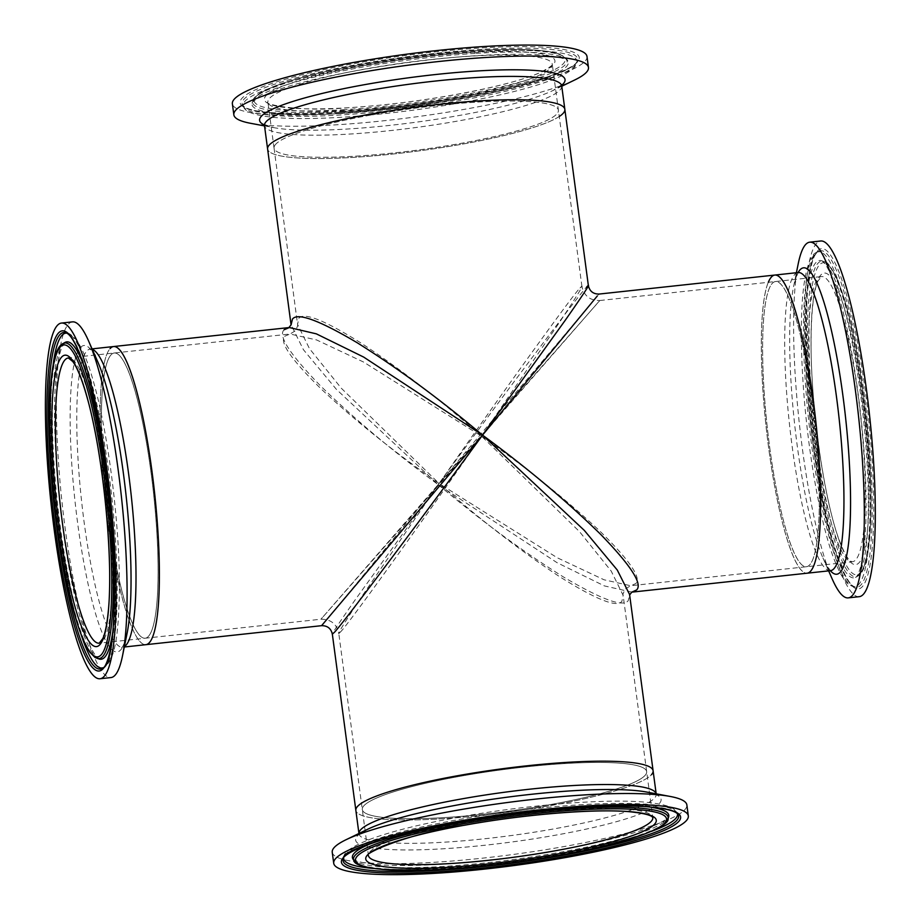 <?xml version="1.0" encoding="UTF-8"?>
<svg xmlns="http://www.w3.org/2000/svg" width="920" height="920" viewBox="0 0 920 920"><rect width="100%" height="100%" fill="white"/><g stroke="black" fill="none" stroke-linecap="round" stroke-linejoin="round"><path stroke-width="0.69" stroke-dasharray="4.6 3.45" d="M598.207 302.277L481.574 436.195C526.412 467.693 565.685 499.169 599.38 530.621C629.648 560.326 641.769 577.978 635.743 583.602L630.671 585.741L604.083 579.795L557.232 557.75L439.127 483.541L599.828 300.518C590.088 300.633 584.12 295.952 581.923 286.465L580.06 287.994C574.919 292.019 497.409 399.567 439.127 483.541L341.228 388.148L309.442 348.577L297.562 324.415L298.827 318.4C303.692 311.868 324.461 320.103 361.146 343.103C400.28 368.978 440.427 400.016 481.574 436.195C423.292 520.179 345.782 627.716 340.641 631.741L338.767 633.27L362.296 809.554A143.439 20.953 172.4 0 0 495.213 812.877A143.439 20.953 172.4 0 0 645.092 775.387A143.439 20.953 172.4 0 0 646.656 771.615A143.439 20.953 172.4 0 0 513.74 768.28A143.439 20.953 172.4 0 0 363.86 805.782A143.439 20.953 172.4 0 0 362.296 809.554A143.439 20.953 172.4 0 0 387.837 817.903A143.439 20.953 172.4 0 0 548.435 804.942A143.439 20.953 172.4 0 0 646.656 771.615A143.439 20.953 172.4 0 0 621.115 763.266A143.439 20.953 172.4 0 0 460.517 776.216A143.439 20.953 172.4 0 0 362.296 809.554L368.425 855.519A143.439 20.953 172.4 0 1 466.647 822.181A143.439 20.953 172.4 0 1 627.256 809.22A143.439 20.953 172.4 0 1 652.797 817.569L623.139 595.332L611.259 571.159L579.473 531.599L481.574 436.195L363.469 361.997L316.618 339.952L290.03 334.006L284.958 336.145C278.933 341.757 291.053 359.421 321.322 389.114C355.016 420.566 394.289 452.042 439.127 483.541L322.494 617.458L481.574 436.195L560.004 321.597C579.209 292.571 585.89 281.37 580.06 287.994M809.738 564.788A143.439 23.908 83.8 0 1 806.38 566.743A143.439 23.908 83.8 0 1 768.407 437.287A143.439 23.908 83.8 0 1 772.202 283.475A143.439 23.908 83.8 0 1 775.548 281.52A143.439 23.908 83.8 0 1 813.533 410.975A143.439 23.908 83.8 0 1 809.738 564.788M275.609 144.359A143.439 20.953 172.4 0 0 274.045 148.131A143.439 20.953 172.4 0 0 406.962 151.455A143.439 20.953 172.4 0 0 556.841 113.953A143.439 20.953 172.4 0 0 558.405 110.193A143.439 20.953 172.4 0 0 425.488 106.858A143.439 20.953 172.4 0 0 275.609 144.359M581.923 286.465L552.276 64.227C550.551 64.262 557.704 63.158 541.362 71.909C512.003 86.25 418.991 103.661 349.243 107.64C296.987 112.596 262.039 103.454 267.904 102.166A143.439 20.953 -7.6 0 1 469.453 56.246A143.439 20.953 -7.6 0 1 552.276 64.227A143.439 20.953 -7.6 0 1 350.727 110.159A143.439 20.953 -7.6 0 1 267.904 102.166L274.045 148.131A143.439 20.953 -7.6 0 1 475.594 102.2A143.439 20.953 -7.6 0 1 558.405 110.193A143.439 20.953 -7.6 0 1 356.856 156.112A143.439 20.953 -7.6 0 1 274.045 148.131L297.562 324.403C298.126 325.128 297.24 327.359 294.917 331.096L290.03 334.006L68.367 357.96A143.439 23.908 -96.2 0 1 89.654 397.773A143.439 23.908 -96.2 0 1 111.642 552.678A143.439 23.908 -96.2 0 1 99.199 643.195L145.153 638.227A143.439 23.908 -96.2 0 0 157.596 547.71A143.439 23.908 -96.2 0 0 135.596 392.805A143.439 23.908 -96.2 0 0 114.321 352.992A143.439 23.908 -96.2 0 0 101.879 443.509A143.439 23.908 -96.2 0 0 123.866 598.414A143.439 23.908 -96.2 0 0 145.153 638.227A143.439 23.908 83.8 0 1 107.168 508.76A143.439 23.908 83.8 0 1 110.963 354.947A143.439 23.908 83.8 0 1 114.321 352.992A143.439 23.908 83.8 0 1 152.294 482.448A143.439 23.908 83.8 0 1 148.499 636.272A143.439 23.908 83.8 0 1 145.153 638.227L320.861 619.229L322.494 617.458M340.641 631.741C334.811 638.376 341.492 627.175 360.697 598.138L439.127 483.541C480.274 519.731 520.421 550.758 559.555 576.644C596.24 599.633 617.009 607.867 621.874 601.346L623.139 595.332C622.575 594.607 623.461 592.376 625.784 588.639L630.671 585.741L806.38 566.743A143.439 23.908 83.8 0 1 790.05 542.673A143.439 23.908 83.8 0 1 763.669 383.904A143.439 23.908 83.8 0 1 775.548 281.52A143.439 23.908 83.8 0 1 791.89 305.589A143.439 23.908 83.8 0 1 818.259 464.358A143.439 23.908 83.8 0 1 806.38 566.743L852.334 561.775A143.439 23.908 83.8 0 1 835.992 537.705A143.439 23.908 83.8 0 1 809.623 378.936A143.439 23.908 83.8 0 1 821.502 276.552A143.439 23.908 83.8 0 1 837.832 300.622A143.439 23.908 83.8 0 1 864.213 459.39A143.439 23.908 83.8 0 1 852.334 561.775L850.873 561.246C847.619 559.256 843.628 551.919 838.902 539.223C823.63 498.203 810.209 401.66 811.095 338.456C811.428 309.936 813.706 290.812 817.926 281.083L821.502 276.552L599.828 300.518M768.315 282.302A149.937 24.989 83.8 0 0 763.91 403.592A149.937 24.989 83.8 0 0 790.004 548.033A149.937 24.989 83.8 0 0 807.081 573.206A149.937 24.989 83.8 0 1 767.383 437.885A149.937 24.989 83.8 0 1 771.351 277.104A149.937 24.989 83.8 0 1 774.858 275.057M334.27 632.431C328.175 639.342 335.259 628.325 355.511 599.38L438.161 484.61L599.138 294.055M588.363 285.602L586.431 287.305C581.095 291.835 499.548 400.338 438.161 484.61C480.941 520.628 522.675 551.39 563.373 576.92C601.53 599.541 623.15 607.453 628.233 600.656L629.625 594.837M559.256 116.506A149.937 21.907 -7.6 0 1 354.166 157.331A149.937 21.907 -7.6 0 1 267.605 148.994A149.937 21.907 172.4 0 0 406.548 152.467A149.937 21.907 172.4 0 0 563.212 113.275A149.937 21.907 172.4 0 0 564.846 109.33M653.096 770.753A149.937 21.907 172.4 0 1 550.424 805.598A149.937 21.907 172.4 0 1 382.559 819.133A149.937 21.907 172.4 0 1 355.856 810.416A149.937 21.907 172.4 0 0 494.799 813.889A149.937 21.907 172.4 0 0 651.463 774.697M113.62 346.541A149.937 24.989 -96.2 0 0 100.613 441.151A149.937 24.989 -96.2 0 0 123.602 603.071A149.937 24.989 -96.2 0 0 145.843 644.678A149.937 24.989 83.8 0 1 106.156 509.358A149.937 24.989 83.8 0 1 110.112 348.588M284.108 329.774C277.84 335.639 289.811 354.177 320.034 385.376C353.728 418.416 393.104 451.49 438.161 484.61L323.346 623.829M631.833 592.112L604.371 585.902L557.037 562.672L438.161 484.61L336.444 389.413L303.428 349.703L291.088 324.794M72.507 321.873A178.882 29.819 -96.2 0 0 56.994 434.746A178.882 29.819 -96.2 0 0 84.421 627.923A178.882 29.819 -96.2 0 0 110.963 677.568M52.463 370.829A168.371 28.06 -96.2 0 0 77.05 621.23A168.371 28.06 -96.2 0 0 80.914 634.018M102.948 667.77A168.371 28.06 -96.2 0 0 103.753 667.425A168.371 28.06 -96.2 0 0 103.983 667.31A168.371 28.06 -96.2 0 0 116.391 556.082A168.371 28.06 -96.2 0 0 90.815 379.891A168.371 28.06 -96.2 0 0 67.885 333.373A168.371 28.06 -96.2 0 0 67.643 333.304A168.371 28.06 -96.2 0 0 66.769 333.155M64.929 342.493A159.597 26.599 -96.2 0 0 53.164 447.936A159.597 26.599 -96.2 0 0 77.406 614.951A159.597 26.599 -96.2 0 0 99.141 659.03M112.688 632.351A159.597 26.599 -96.2 0 0 90.459 386.17A159.597 26.599 -96.2 0 0 83.858 365.677M574.62 80.028A178.882 26.128 -7.6 0 1 337.122 124.763A178.882 26.128 -7.6 0 1 250.493 123.28M586.995 56.488A178.882 26.128 -7.6 0 1 335.65 113.769A178.882 26.128 -7.6 0 1 232.369 103.81M479.791 51.704A168.371 24.598 -7.6 0 1 576.932 62.456A168.371 24.598 -7.6 0 1 576.874 62.652A168.371 24.598 -7.6 0 1 340.423 114.988A168.371 24.598 -7.6 0 1 243.754 107.099A168.371 24.598 -7.6 0 1 243.65 106.927A168.371 24.598 -7.6 0 1 479.791 51.704M476.169 53.348A159.597 23.31 -7.6 0 1 567.801 60.823A159.597 23.31 -7.6 0 1 567.893 60.984A159.597 23.31 -7.6 0 1 344.057 113.332A159.597 23.31 -7.6 0 1 251.988 103.143A159.597 23.31 -7.6 0 1 252.034 102.959A159.597 23.31 -7.6 0 1 476.169 53.348M832.22 579.014A178.882 29.819 83.8 0 1 827.816 567.847A178.882 29.819 83.8 0 1 798.169 264.017M859.188 596.678A178.882 29.819 83.8 0 1 838.81 566.662A178.882 29.819 83.8 0 1 805.92 368.678A178.882 29.819 83.8 0 1 820.732 240.994M837.844 280.036A168.371 28.06 83.8 0 1 869.078 471.466A168.371 28.06 83.8 0 1 853.058 586.431A168.371 28.06 83.8 0 1 852.817 586.362A168.371 28.06 83.8 0 1 835.693 558.325A168.371 28.06 83.8 0 1 805.069 377.763A168.371 28.06 83.8 0 1 816.718 252.436A168.371 28.06 83.8 0 1 816.948 252.31A168.371 28.06 83.8 0 1 837.844 280.036M837.798 287.293A159.597 26.599 83.8 0 1 866.812 458.436A159.597 26.599 83.8 0 1 855.772 577.242A159.597 26.599 83.8 0 1 855.565 577.357A159.597 26.599 83.8 0 1 835.751 551.068A159.597 26.599 83.8 0 1 806.15 369.622A159.597 26.599 83.8 0 1 821.33 260.636A159.597 26.599 83.8 0 1 821.56 260.705A159.597 26.599 83.8 0 1 837.798 287.293M332.235 852.253A178.882 26.128 172.4 0 0 364.09 862.661A178.882 26.128 172.4 0 0 564.362 846.503A178.882 26.128 172.4 0 0 686.86 804.931M373.566 868.457A168.371 24.598 172.4 0 0 373.681 868.457A168.371 24.598 172.4 0 0 651.233 831.404M677.396 813.706A168.371 24.598 172.4 0 0 677.051 812.82A168.371 24.598 172.4 0 0 676.947 812.647A168.371 24.598 172.4 0 0 647.507 804.333A168.371 24.598 172.4 0 0 463.99 818.662A168.371 24.598 172.4 0 0 343.827 857.095A168.371 24.598 172.4 0 0 343.769 857.279A168.371 24.598 172.4 0 0 343.666 858.245M352.9 858.912A159.597 23.31 172.4 0 0 380.811 866.789A159.597 23.31 172.4 0 0 554.76 853.219A159.597 23.31 172.4 0 0 668.668 816.776M649.842 807.058A159.597 23.31 172.4 0 0 640.377 806A159.597 23.31 172.4 0 0 368.506 844.594M92.264 349.312A149.937 24.989 -96.2 0 0 90.275 349.059A149.937 24.989 -96.2 0 0 77.268 443.67A149.937 24.989 -96.2 0 0 100.257 605.59A149.937 24.989 -96.2 0 0 122.498 647.197A149.937 24.989 -96.2 0 0 124.395 646.542M92.069 348.875L89.608 349.013C89.044 349.83 89.033 344.563 97.773 361.813A154.077 25.679 -96.2 0 0 70.196 410.308A154.077 25.679 -96.2 0 0 94.277 609.189A154.077 25.679 -96.2 0 0 127.109 633.144C122.256 651.866 121.141 646.714 121.854 647.404L124.292 647.013M103.983 667.31L102.097 668.38A169.234 28.209 -96.2 0 0 114.563 556.577A169.234 28.209 -96.2 0 0 88.86 379.488A169.234 28.209 -96.2 0 0 65.814 332.741L67.885 333.373M63.032 343.574A158.734 26.462 -96.2 0 0 51.336 448.431A158.734 26.462 -96.2 0 0 75.451 614.548A158.734 26.462 -96.2 0 0 97.071 658.386M349.036 107.686A146.556 21.413 -7.6 0 1 277.656 88.366A146.556 21.413 -7.6 0 1 470.338 52.612A146.556 21.413 -7.6 0 1 541.707 71.932A146.556 21.413 -7.6 0 1 349.036 107.686M561.729 85.974A149.937 21.907 -7.6 0 1 351.049 133.975A149.937 21.907 -7.6 0 1 264.488 125.637M561.717 85.238A154.077 22.505 -7.6 0 1 553.139 90.424A154.077 22.505 -7.6 0 1 348.565 128.949A154.077 22.505 -7.6 0 1 273.953 127.673A154.077 22.505 -7.6 0 1 264.305 124.924M338.882 112.297A171.085 24.989 -7.6 0 1 255.553 89.746A171.085 24.989 -7.6 0 1 480.493 48.001A171.085 24.989 -7.6 0 1 563.81 70.552A171.085 24.989 -7.6 0 1 338.882 112.297M339.802 113.148A169.234 24.725 -7.6 0 1 242.627 105.225A169.234 24.725 -7.6 0 1 479.883 49.542A169.234 24.725 -7.6 0 1 577.472 60.547A169.234 24.725 -7.6 0 1 339.802 113.148M344.149 111.182A158.734 23.184 -7.6 0 1 252.62 100.866A158.734 23.184 -7.6 0 1 475.536 51.52A158.734 23.184 -7.6 0 1 566.685 58.96A158.734 23.184 -7.6 0 1 344.149 111.182M344.758 109.629A156.894 22.919 -7.6 0 1 268.341 88.952A156.894 22.919 -7.6 0 1 474.616 50.669A156.894 22.919 -7.6 0 1 551.022 71.346A156.894 22.919 -7.6 0 1 344.758 109.629M839.017 539.948A146.556 24.426 83.8 0 1 811.026 337.789A146.556 24.426 83.8 0 1 840.903 297.723A146.556 24.426 83.8 0 1 868.894 499.882A146.556 24.426 83.8 0 1 839.017 539.948M830.426 570.676A149.937 24.989 83.8 0 1 813.36 545.514A149.937 24.989 83.8 0 1 785.783 379.558A149.937 24.989 83.8 0 1 798.203 272.538M830.346 570.688A154.077 25.679 83.8 0 1 822.928 557.922A154.077 25.679 83.8 0 1 819.133 548.308A154.077 25.679 83.8 0 1 793.592 286.603A154.077 25.679 83.8 0 1 798.123 272.55M838.867 560.211A171.085 28.52 83.8 0 1 806.184 324.219A171.085 28.52 83.8 0 1 841.064 277.46A171.085 28.52 83.8 0 1 873.735 513.452A171.085 28.52 83.8 0 1 838.867 560.211M837.683 558.819A169.234 28.209 83.8 0 1 806.897 377.338A169.234 28.209 83.8 0 1 818.605 251.355A169.234 28.209 83.8 0 1 839.845 279.116A169.234 28.209 83.8 0 1 871.263 472.19A169.234 28.209 83.8 0 1 854.887 587.006A169.234 28.209 83.8 0 1 837.683 558.819M837.74 550.137A158.734 26.462 83.8 0 1 808.277 369.046A158.734 26.462 83.8 0 1 823.63 261.349A158.734 26.462 83.8 0 1 839.776 287.787A158.734 26.462 83.8 0 1 868.652 458.01A158.734 26.462 83.8 0 1 857.67 576.173A158.734 26.462 83.8 0 1 837.74 550.137M838.959 548.481A156.894 26.151 83.8 0 1 808.99 332.062A156.894 26.151 83.8 0 1 840.972 289.179A156.894 26.151 83.8 0 1 870.929 505.609A156.894 26.151 83.8 0 1 838.959 548.481M358.949 833.485A149.937 21.907 172.4 0 0 358.972 833.773A149.937 21.907 172.4 0 0 385.675 842.49A149.937 21.907 172.4 0 0 553.541 828.954A149.937 21.907 172.4 0 0 656.213 794.109A149.937 21.907 172.4 0 0 656.167 793.833L656.707 795.351L646.748 792.062A154.077 22.505 172.4 0 1 584.683 829.449A154.077 22.505 172.4 0 1 383.077 849.079A154.077 22.505 172.4 0 1 367.563 829.311L358.811 835.095L358.938 833.485M676.947 812.647L678.074 814.522A169.234 24.725 172.4 0 0 648.473 806.161A169.234 24.725 172.4 0 0 464.025 820.559A169.234 24.725 172.4 0 0 343.229 859.199L343.827 857.095M354.016 860.786A158.734 23.184 172.4 0 0 381.777 868.618A158.734 23.184 172.4 0 0 554.783 855.117A158.734 23.184 172.4 0 0 668.081 818.88M320.873 619.229C330.613 619.102 336.582 623.783 338.767 633.27M67.643 333.304C69.242 333.074 72.186 335.363 76.452 340.17C82.351 348.277 88.044 362.204 93.541 381.938C108.974 435.666 120.566 531.564 119.335 595.091C118.323 630.487 116.058 660.123 103.753 667.425M65.136 342.378L62.123 346.828C59.696 352.268 57.787 361.387 56.396 374.187C49.703 430.537 61.743 554.093 80.12 616.998C85.583 636.111 90.712 648.933 95.53 655.466L99.371 659.099M561.89 84.651L553.139 90.424L561.764 86.25M263.994 124.395L273.953 127.673L264.523 125.913M243.754 107.099L242.627 105.225C248.676 112.746 280.807 115.092 339.02 112.263C441.623 107.295 579.45 75.026 577.472 60.547L576.874 62.652M243.65 106.927C245.18 111.906 254.886 115.368 272.745 117.311C290.352 119.025 313.536 118.99 342.32 117.219C395.726 113.631 447.442 106.375 497.467 95.462C526.378 88.964 547.814 82.397 561.775 75.762C576.104 67.942 574.172 67.746 576.932 62.456M251.988 103.143L252.068 102.971C252.022 103.063 252.494 99.567 272.849 91.609C312.34 76.349 406.628 59.731 478.055 55.591C505.54 53.912 527.689 53.82 544.479 55.315C554.622 56.292 561.602 57.672 565.443 59.443L567.893 60.984M567.801 60.823L566.685 58.96L559.808 54.211C545.226 49.3 516.879 48.104 474.754 50.634C380.558 56.821 258.359 80.718 252.62 100.866L252.034 102.959M831.093 570.733C831.657 569.905 831.668 575.184 822.928 557.922L828.632 570.871M798.847 272.343C799.56 273.033 798.445 267.869 793.592 286.603L796.409 272.734M816.718 252.436L818.605 251.355C795.317 253.678 807.725 482.287 838.787 559.751C844.18 574.505 849.022 583.314 853.288 586.189L854.887 587.006L852.817 586.362M816.948 252.31C811.348 253.644 807.001 264.592 803.884 285.165C800.837 308.993 800.492 340.32 802.849 379.166C806.771 444.647 819.306 518.731 832.922 556.094C841.374 578.599 846.94 584.821 853.058 586.431M821.33 260.636L822.077 261.027C825.366 262.89 829.679 270.905 835.026 285.062C850.195 326.209 864.168 417.346 865.823 486.829C866.444 509.542 865.973 528.781 864.409 544.559C861.499 573.034 855.726 578.139 855.565 577.357M855.772 577.242L857.67 576.173C883.752 564.374 867.962 360.755 840.891 288.719C833.577 270.008 827.827 260.889 823.63 261.349L821.56 260.705M343.769 857.279C343.597 852.173 352.498 846.112 370.484 839.12C392.023 831.208 421.762 823.825 459.712 816.983C526.136 804.942 604.808 798.571 644.54 802.113C667.69 804.448 674.119 807.599 677.051 812.82M352.797 858.739L355.074 860.223C359.065 862.132 366.654 863.581 377.844 864.57C419.416 868.399 508.369 860.476 576.656 846.733C599.38 842.237 618.677 837.533 634.558 832.623C662.262 824.297 669.875 816.684 668.725 816.581"/><path stroke-width="1.38" d="M768.315 282.302A149.937 24.989 83.8 0 1 774.858 275.057A149.937 24.989 83.8 0 1 814.545 410.377A149.937 24.989 83.8 0 1 810.589 571.159A149.937 24.989 83.8 0 1 807.081 573.206L631.73 592.158L636.594 589.961C642.861 584.096 630.89 565.558 600.668 534.37C566.973 501.331 527.597 468.245 482.54 435.125L565.191 320.355C585.442 291.421 592.526 280.404 586.431 287.305M597.356 295.918L482.54 435.125L363.664 357.075L316.33 333.845L289.34 327.543L284.108 329.774M774.858 275.057L798.203 272.538A149.937 24.989 83.8 0 1 815.281 297.7A149.937 24.989 83.8 0 1 842.846 463.657A149.937 24.989 83.8 0 1 830.426 570.676L807.081 573.206A149.937 24.989 83.8 0 0 819.501 466.175A149.937 24.989 83.8 0 0 791.924 300.23A149.937 24.989 83.8 0 0 774.858 275.057L599.138 294.055C593.273 294.124 589.685 291.306 588.363 285.602L564.846 109.33A149.937 21.907 172.4 0 0 425.902 105.846A149.937 21.907 172.4 0 0 269.238 145.049A149.937 21.907 172.4 0 0 267.605 148.994A149.937 21.907 -7.6 0 1 478.273 100.981A149.937 21.907 -7.6 0 1 564.846 109.33A149.937 21.907 -7.6 0 1 559.256 116.506M564.846 109.33L561.729 85.974A149.937 21.907 -7.6 0 0 475.157 77.625A149.937 21.907 -7.6 0 0 264.488 125.637L291.077 324.898L292.468 319.091C297.551 312.294 319.171 320.206 357.328 342.827C398.026 368.345 439.76 399.107 482.54 435.125C421.153 519.397 339.606 627.911 334.27 632.431L332.339 634.133C331.016 628.44 327.428 625.623 321.563 625.681L482.54 435.125L584.257 530.334L617.274 570.032L629.579 594.469L653.096 770.753A149.937 21.907 172.4 0 0 514.153 767.269A149.937 21.907 172.4 0 0 357.489 806.472A149.937 21.907 172.4 0 0 355.856 810.416L332.339 634.133M110.112 348.588A149.937 24.989 83.8 0 1 113.62 346.541A149.937 24.989 83.8 0 1 153.318 481.861A149.937 24.989 83.8 0 1 149.35 642.631A149.937 24.989 83.8 0 1 145.843 644.678A149.937 24.989 -96.2 0 0 158.849 550.068A149.937 24.989 -96.2 0 0 135.861 388.148A149.937 24.989 -96.2 0 0 113.62 346.541L92.069 348.875M651.463 774.697A149.937 21.907 172.4 0 0 653.096 770.753A149.937 21.907 172.4 0 0 626.405 762.024A149.937 21.907 172.4 0 0 458.528 775.571A149.937 21.907 172.4 0 0 355.856 810.416L358.938 833.485M99.969 678.753L110.963 677.568A178.882 29.819 -96.2 0 0 122.532 655.73A178.882 29.819 -96.2 0 0 99.049 371.507A178.882 29.819 -96.2 0 0 88.481 340.733A178.882 29.819 -96.2 0 0 72.507 321.873L61.514 323.058A178.882 29.819 -96.2 0 0 46 435.93A178.882 29.819 -96.2 0 0 73.427 629.107A178.882 29.819 -96.2 0 0 99.969 678.753A178.882 29.819 -96.2 0 0 115.483 565.88A178.882 29.819 -96.2 0 0 88.055 372.703A178.882 29.819 -96.2 0 0 61.514 323.058M80.914 634.018A168.371 28.06 -96.2 0 0 102.948 667.77M97.071 658.386A158.734 26.462 -96.2 0 0 112.953 563.672A158.734 26.462 -96.2 0 0 88.435 387.009A158.734 26.462 -96.2 0 0 63.032 343.574C39.192 353.981 50.025 528.977 74.359 613.674C79.499 632.017 84.686 644.897 89.93 652.314L94.978 657.42L99.141 659.03A159.597 26.599 -96.2 0 0 99.371 659.099A159.597 26.599 -96.2 0 0 112.688 632.351M83.858 365.677A159.597 26.599 -96.2 0 0 65.136 342.378A159.597 26.599 -96.2 0 0 64.929 342.493L63.032 343.574M66.769 333.155A168.371 28.06 -96.2 0 0 52.463 370.829M264.523 125.913L250.493 123.28A178.882 26.128 -7.6 0 1 233.841 114.804A178.882 26.128 -7.6 0 1 485.185 57.534A178.882 26.128 -7.6 0 1 588.466 67.493A178.882 26.128 -7.6 0 1 574.62 80.028L561.764 86.25M233.841 114.804L232.369 103.81A178.882 26.128 -7.6 0 1 483.713 46.54A178.882 26.128 -7.6 0 1 586.995 56.488L588.466 67.493M796.409 272.734L798.169 264.017A178.882 29.819 83.8 0 1 809.738 242.178A178.882 29.819 83.8 0 1 830.116 272.205A178.882 29.819 83.8 0 1 863.006 470.189A178.882 29.819 83.8 0 1 848.194 597.873A178.882 29.819 83.8 0 1 832.22 579.014L828.632 570.871M809.738 242.178L820.732 240.994A178.882 29.819 83.8 0 1 841.11 271.009A178.882 29.819 83.8 0 1 874 468.993A178.882 29.819 83.8 0 1 859.188 596.678L848.194 597.873M688.321 815.936L686.86 804.931A178.882 26.128 172.4 0 0 670.208 796.456A178.882 26.128 172.4 0 0 655.005 794.523A178.882 26.128 172.4 0 0 490.9 804.816A178.882 26.128 172.4 0 0 346.081 839.707A178.882 26.128 172.4 0 0 332.235 852.253L333.707 863.247A178.882 26.128 172.4 0 0 365.55 873.655A178.882 26.128 172.4 0 0 565.834 857.497A178.882 26.128 172.4 0 0 688.321 815.936A178.882 26.128 172.4 0 0 656.477 805.529A178.882 26.128 172.4 0 0 456.193 821.675A178.882 26.128 172.4 0 0 333.707 863.247M651.233 831.404A168.371 24.598 172.4 0 0 677.396 813.706M668.081 818.88A158.734 23.184 172.4 0 0 639.94 808.162A158.734 23.184 172.4 0 0 457.539 823.342A158.734 23.184 172.4 0 0 354.016 860.786C354.303 864.512 363.964 867.422 383.007 869.503C426.937 873.586 523.054 864.133 590.226 849.171C641.182 838.465 669.61 824.929 668.081 818.88L668.668 816.776A159.597 23.31 172.4 0 0 668.713 816.603A159.597 23.31 172.4 0 0 649.842 807.058M368.506 844.594A159.597 23.31 172.4 0 0 352.808 858.751A159.597 23.31 172.4 0 0 352.9 858.912L354.016 860.786M343.666 858.245A168.371 24.598 172.4 0 0 373.566 868.457M86.733 395.864A146.556 24.426 -96.2 0 0 52.417 399.889A146.556 24.426 -96.2 0 0 74.75 605.946A146.556 24.426 -96.2 0 0 109.054 601.921A146.556 24.426 -96.2 0 0 86.733 395.864M68.367 357.96A143.439 23.908 -96.2 0 0 55.925 448.477A143.439 23.908 -96.2 0 0 77.924 603.382A143.439 23.908 -96.2 0 0 99.199 643.195L102.833 638.537C105.121 633.362 106.881 624.818 108.111 612.893C113.919 561.971 103.143 452.433 86.79 396.382C81.857 379.051 77.165 367.413 72.714 361.468L68.367 357.96M124.395 646.542A149.937 24.989 -96.2 0 0 135.263 547.124A149.937 24.989 -96.2 0 0 112.516 390.666A149.937 24.989 -96.2 0 0 92.264 349.312M122.532 655.73L127.109 633.144A154.077 25.679 -96.2 0 0 106.881 388.332A154.077 25.679 -96.2 0 0 97.773 361.813L88.481 340.733M87.734 378.292A171.085 28.52 -96.2 0 0 47.679 382.984A171.085 28.52 -96.2 0 0 73.738 623.519A171.085 28.52 -96.2 0 0 113.804 618.827A171.085 28.52 -96.2 0 0 87.734 378.292M65.814 332.741A169.234 28.209 -96.2 0 0 48.875 433.722A169.234 28.209 -96.2 0 0 75.014 622.069A169.234 28.209 -96.2 0 0 102.097 668.38C123.004 665.896 115.736 469.499 87.768 378.614C79.27 349.865 71.956 334.57 65.814 332.741M87.159 388.459A156.894 26.151 -96.2 0 0 50.427 392.771A156.894 26.151 -96.2 0 0 74.324 613.352A156.894 26.151 -96.2 0 0 111.055 609.04A156.894 26.151 -96.2 0 0 87.159 388.459M264.305 124.924A154.077 22.505 -7.6 0 1 314.548 95.323A154.077 22.505 -7.6 0 1 476.1 71.047A154.077 22.505 -7.6 0 1 561.717 85.238M798.123 272.55A154.077 25.679 83.8 0 1 821.1 293.652A154.077 25.679 83.8 0 1 850.183 480.941A154.077 25.679 83.8 0 1 830.346 570.688M630.188 811.681A146.556 21.413 172.4 0 0 427.903 832.726A146.556 21.413 172.4 0 0 391.839 867.502A146.556 21.413 172.4 0 0 594.136 846.457A146.556 21.413 172.4 0 0 630.188 811.681M368.425 855.519A143.439 20.953 172.4 0 0 393.967 863.857A143.439 20.953 172.4 0 0 554.564 850.908A143.439 20.953 172.4 0 0 652.797 817.569L652.441 817.098C652.383 817.236 652.096 814.039 629.521 811.727C594.78 808.599 523.756 814.372 464.703 825.206C402.971 834.417 361.18 855.209 368.425 855.519M653.096 770.753L656.178 793.833A149.937 21.907 172.4 0 0 629.521 785.381A149.937 21.907 172.4 0 0 462.565 798.755A149.937 21.907 172.4 0 0 358.949 833.485M670.208 796.456L646.748 792.062A154.077 22.505 172.4 0 0 633.661 790.395A154.077 22.505 172.4 0 0 492.303 799.261A154.077 22.505 172.4 0 0 367.563 829.311L346.081 839.707M650.13 807.012A171.085 24.989 172.4 0 0 413.988 831.576A171.085 24.989 172.4 0 0 371.898 872.171A171.085 24.989 172.4 0 0 608.039 847.607A171.085 24.989 172.4 0 0 650.13 807.012M343.229 859.199A169.234 24.725 172.4 0 0 373.244 870.619A169.234 24.725 172.4 0 0 567.697 854.438A169.234 24.725 172.4 0 0 678.074 814.522L677.396 813.706C674.383 810.692 665.148 808.473 649.704 807.047C568.675 797.283 338.698 839.132 343.229 859.199M638.595 809.715A156.894 22.919 172.4 0 0 422.038 832.244A156.894 22.919 172.4 0 0 383.433 869.469A156.894 22.919 172.4 0 0 599.99 846.94A156.894 22.919 172.4 0 0 638.595 809.715M289.34 327.543L113.62 346.541M321.563 625.681L124.292 647.013M631.833 592.112L629.613 594.952M291.088 324.794L288.868 327.623M561.729 85.974L561.89 84.651M264.488 125.637L263.994 124.395M830.426 570.676L831.093 570.733M798.203 272.538L798.847 272.343"/></g></svg>
